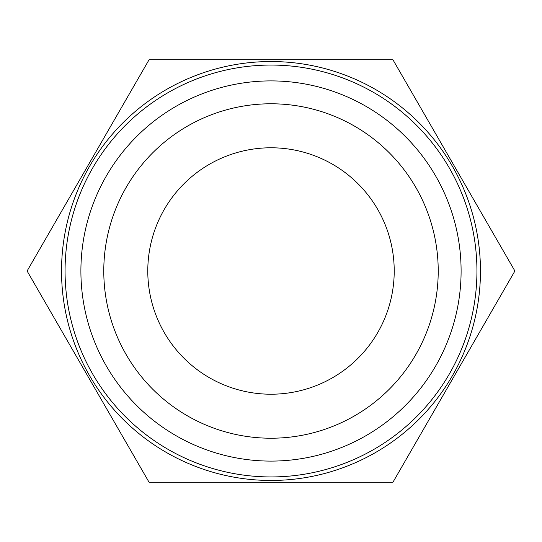 <?xml version="1.0" encoding="UTF-8"?>
<svg xmlns="http://www.w3.org/2000/svg" width="542" height="542" viewBox="0 0 542 542"><rect width="100%" height="100%" fill="white"/><g stroke="black" fill="none" stroke-linecap="round" stroke-linejoin="round"><path stroke-width="0.81" d="M271 394.217A123.217 123.217 0 0 1 147.783 271A123.217 123.217 0 0 1 271 147.783A123.217 123.217 0 0 1 394.217 271A123.217 123.217 0 0 1 271 394.217M271 438.221A167.221 167.221 0 0 1 103.779 271A167.221 167.221 0 0 1 271 103.779A167.221 167.221 0 0 1 438.221 271A167.221 167.221 0 0 1 271 438.221M271 461.1A190.1 190.1 0 0 1 80.9 271A190.1 190.1 0 0 1 271 80.9A190.1 190.1 0 0 1 461.1 271A190.1 190.1 0 0 1 271 461.1M392.95 482.224L149.05 482.224L27.1 271L149.05 59.776L392.95 59.776L514.9 271L392.95 482.224M271 61.537A209.463 209.463 0 0 1 480.463 271A209.463 209.463 0 0 1 271 480.463A209.463 209.463 0 0 1 61.537 271A209.463 209.463 0 0 1 271 61.537M271 65.06A205.94 205.94 0 0 1 476.94 271A205.94 205.94 0 0 1 271 476.94A205.94 205.94 0 0 1 65.06 271A205.94 205.94 0 0 1 271 65.06"/></g></svg>
